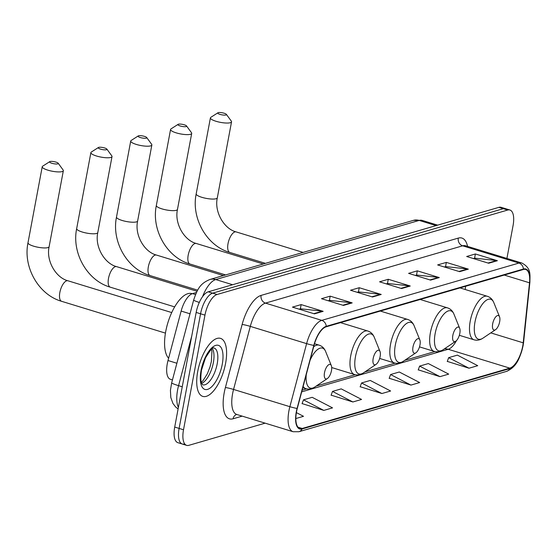 <?xml version="1.0" encoding="UTF-8"?>
<svg xmlns="http://www.w3.org/2000/svg" width="558" height="558" viewBox="0 0 558 558"><rect width="100%" height="100%" fill="white"/><g stroke="black" fill="none" stroke-linecap="round" stroke-linejoin="round"><path stroke-width="0.84" d="M172.45 379.928L170.448 379.314A18.965 7.861 -73 0 1 168.007 360.531L181.141 311.071A18.965 7.861 -73 0 1 192.517 293.62L196.451 292.483M506.915 258.445L513.06 225.599A18.965 7.861 107 0 0 509.9 210.003L501.105 207.311A18.965 7.861 107 0 0 498.936 207.339L208.26 291.806A18.965 7.861 107 0 0 196.165 312.438L174.71 427.072A18.965 7.861 107 0 0 177.869 442.668L182.271 444.015A18.965 7.861 107 0 0 184.433 443.987M505.499 208.657A18.965 7.861 107 0 0 503.337 208.685L212.661 293.152A18.965 7.861 107 0 0 200.559 313.784L179.111 428.418A18.965 7.861 107 0 0 182.271 444.015A18.965 7.861 107 0 1 179.111 428.418L200.559 313.784A18.965 7.861 107 0 1 212.661 293.152L503.337 208.685A18.965 7.861 107 0 1 505.499 208.657M225.599 363.335A30.341 12.583 107 0 0 220.543 338.378A30.341 12.583 107 0 0 197.72 371.44A30.341 12.583 107 0 0 202.777 396.396A30.341 12.583 107 0 0 225.599 363.335A30.341 12.583 107 0 0 220.543 338.378A30.341 12.583 107 0 0 197.72 371.44A30.341 12.583 107 0 0 202.777 396.396A30.341 12.583 107 0 0 225.599 363.335M522.727 346.134A20.227 8.391 -73 0 1 509.817 368.14L302.192 428.474A20.227 8.391 -73 0 1 299.883 428.509A20.227 8.391 -73 0 1 297.281 408.477L314.021 345.416A20.227 8.391 -73 0 1 326.158 326.807L523.341 269.507A20.227 8.391 -73 0 1 525.65 269.472A20.227 8.391 -73 0 1 529.507 282.801L523.209 342.828A20.227 8.391 -73 0 1 522.727 346.134M522.958 346.072A20.73 8.6 107 0 0 523.453 342.675L529.751 282.655A20.73 8.6 107 0 0 523.432 269.026L326.249 326.325A20.73 8.6 107 0 0 313.812 345.402L297.072 408.456A20.73 8.6 107 0 0 302.101 428.962L509.726 368.629A20.73 8.6 107 0 0 522.958 346.072M302.101 403.587L323.828 410.402L332.54 407.877L312.187 397.317L303.475 399.849L302.052 403.734M331.145 395.148L352.865 401.969L361.577 399.437L341.224 388.877L332.512 391.409L331.089 395.294M447.3 361.396L469.02 368.217L477.732 365.685L457.379 355.125L448.667 357.657L447.244 361.542M418.256 369.835L439.983 376.65L448.695 374.118L428.335 363.565L419.623 366.097L418.207 369.982M389.219 378.275L410.946 385.09L419.658 382.558L399.298 372.005L390.586 374.537L389.163 378.422M360.182 386.715L381.909 393.53L390.621 390.998L370.261 380.444L361.549 382.976L360.126 386.861M509.9 210.003A18.965 7.861 107 0 0 507.738 210.031L217.062 294.498A18.965 7.861 107 0 0 204.96 315.13L183.512 429.765A18.965 7.861 107 0 0 186.665 445.368A18.965 7.861 107 0 0 188.834 445.333L265.148 423.159M343.477 305.421L321.478 298.69L330.19 296.159L352.189 302.896L343.477 305.421M314.44 313.861L292.441 307.123L301.153 304.591L323.152 311.329L314.44 313.861M430.595 280.109L408.595 273.371L417.307 270.839L439.306 277.577L430.595 280.109M459.632 271.669L437.632 264.931L446.344 262.399L468.343 269.137L459.632 271.669M488.668 263.236L466.669 256.499L475.381 253.967L497.38 260.705L488.668 263.236M372.514 296.989L350.515 290.251L359.226 287.719L381.226 294.457L372.514 296.989M401.551 288.549L379.559 281.811L388.27 279.279L410.263 286.017L401.551 288.549M295.838 418.542L303.503 416.31L296.382 412.62M388.27 279.279L387.475 283.506M386.255 283.862L387.601 283.471L409.488 285.856A5.057 4.443 73.8 0 1 410.263 286.017M359.226 287.719L358.438 291.946M357.218 292.301L358.564 291.911L380.451 294.296A5.057 4.443 73.8 0 1 381.226 294.457M475.381 253.967L474.593 258.194M473.372 258.549L474.719 258.159L496.606 260.544A5.057 4.443 73.8 0 1 497.38 260.705M446.344 262.399L445.556 266.633M444.335 266.989L445.675 266.598L467.562 268.977A5.057 4.443 73.8 0 1 468.343 269.137M417.307 270.839L416.512 275.073M415.298 275.422L416.638 275.031L438.525 277.417A5.057 4.443 73.8 0 1 439.306 277.577M301.153 304.591L300.357 308.825M299.144 309.181L300.483 308.79L322.371 311.169A5.057 4.443 73.8 0 1 323.152 311.329M330.19 296.159L329.401 300.385M328.181 300.741L329.527 300.35L351.407 302.729A5.057 4.443 73.8 0 1 352.189 302.896M381.909 393.53L361.549 382.976M410.946 385.09L390.586 374.537M439.983 376.65L419.623 366.097M469.02 368.217L448.667 357.657M352.865 401.969L332.512 391.409M323.828 410.402L303.475 399.849M218.255 112.632A4.422 1.053 10.6 0 0 217.941 112.772A4.422 1.053 10.6 0 0 220.452 114.516A4.422 1.053 10.6 0 0 225.955 114.99A4.422 1.053 10.6 0 0 226.367 114.348A4.422 1.053 10.6 0 0 222.719 112.862A4.422 1.053 10.6 0 0 218.255 112.632M226.367 114.348L231.333 121.142A10.748 2.567 -169.4 0 1 231.542 121.825A10.748 2.567 -169.4 0 1 230.328 122.711A10.748 2.567 -169.4 0 1 218.206 121.874A10.748 2.567 -169.4 0 1 210.415 117.871A10.748 2.567 -169.4 0 1 210.854 117.313L217.941 112.772M492.686 323.8A7.582 3.146 107 0 0 495.567 329.659A7.582 3.146 107 0 0 499.661 321.771A7.582 3.146 107 0 0 499.522 316.749A7.582 3.146 107 0 0 496.006 316.574A7.582 3.146 107 0 0 492.686 323.8M178.414 124.211A4.422 1.053 10.6 0 0 178.1 124.35A4.422 1.053 10.6 0 0 180.611 126.094A4.422 1.053 10.6 0 0 186.114 126.568A4.422 1.053 10.6 0 0 186.525 125.927A4.422 1.053 10.6 0 0 182.878 124.434A4.422 1.053 10.6 0 0 178.414 124.211M186.525 125.927L191.492 132.72A10.748 2.567 -169.4 0 1 191.701 133.404A10.748 2.567 -169.4 0 1 190.487 134.29A10.748 2.567 -169.4 0 1 178.365 133.453A10.748 2.567 -169.4 0 1 170.574 129.449A10.748 2.567 -169.4 0 1 171.013 128.891L178.1 124.35M452.845 335.372A7.582 3.146 107 0 0 455.726 341.238A7.582 3.146 107 0 0 459.82 333.349A7.582 3.146 107 0 0 459.68 328.327A7.582 3.146 107 0 0 456.165 328.153A7.582 3.146 107 0 0 452.845 335.372M138.572 135.789A4.422 1.053 10.6 0 0 138.258 135.922A4.422 1.053 10.6 0 0 140.769 137.673A4.422 1.053 10.6 0 0 146.273 138.147A4.422 1.053 10.6 0 0 146.691 137.505A4.422 1.053 10.6 0 0 143.036 136.012A4.422 1.053 10.6 0 0 138.572 135.789M146.691 137.505L151.65 144.299A10.748 2.567 -169.4 0 1 151.86 144.975A10.748 2.567 -169.4 0 1 150.646 145.868A10.748 2.567 -169.4 0 1 138.523 145.031A10.748 2.567 -169.4 0 1 130.732 141.028A10.748 2.567 -169.4 0 1 131.172 140.47L138.258 135.922M413.004 346.95A7.582 3.146 107 0 0 415.884 352.816A7.582 3.146 107 0 0 419.979 344.928A7.582 3.146 107 0 0 419.839 339.906A7.582 3.146 107 0 0 416.324 339.724A7.582 3.146 107 0 0 413.004 346.95M98.731 147.368A4.422 1.053 10.6 0 0 98.417 147.5A4.422 1.053 10.6 0 0 100.928 149.244A4.422 1.053 10.6 0 0 106.432 149.725A4.422 1.053 10.6 0 0 106.85 149.077A4.422 1.053 10.6 0 0 103.195 147.591A4.422 1.053 10.6 0 0 98.731 147.368M106.85 149.077L111.809 155.877A10.748 2.567 -169.4 0 1 112.019 156.554A10.748 2.567 -169.4 0 1 110.805 157.44A10.748 2.567 -169.4 0 1 98.682 156.603A10.748 2.567 -169.4 0 1 90.891 152.599A10.748 2.567 -169.4 0 1 91.331 152.041L98.417 147.5M373.169 358.529A7.582 3.146 107 0 0 376.043 364.395A7.582 3.146 107 0 0 380.137 356.506A7.582 3.146 107 0 0 379.998 351.484A7.582 3.146 107 0 0 376.483 351.303A7.582 3.146 107 0 0 373.169 358.529M50.067 161.506A4.422 1.053 10.6 0 0 49.746 161.646A4.422 1.053 10.6 0 0 52.264 163.389A4.422 1.053 10.6 0 0 57.767 163.864A4.422 1.053 10.6 0 0 58.178 163.222A4.422 1.053 10.6 0 0 54.531 161.736A4.422 1.053 10.6 0 0 50.067 161.506M58.178 163.222L63.138 170.016A10.748 2.567 -169.4 0 1 63.347 170.699A10.748 2.567 -169.4 0 1 62.133 171.585A10.748 2.567 -169.4 0 1 50.018 170.748A10.748 2.567 -169.4 0 1 42.227 166.744A10.748 2.567 -169.4 0 1 42.666 166.186L49.746 161.646M324.498 372.674A7.582 3.146 107 0 0 327.379 378.533A7.582 3.146 107 0 0 331.466 370.645A7.582 3.146 107 0 0 331.333 365.623A7.582 3.146 107 0 0 327.811 365.448A7.582 3.146 107 0 0 324.498 372.674M192.217 293.717L191.875 293.62A34.763 14.417 107 0 0 165.726 331.501A34.763 14.417 107 0 0 168.621 358.236M195.523 294.54L192.517 293.62M190.006 313.791L181.141 311.071M176.879 363.244L168.007 360.531M191.764 335.951L178.567 385.662A25.284 10.483 107 0 0 177.604 389.903A25.284 10.483 107 0 0 178.393 407.396M182.25 386.792L178.567 385.662A12.639 1.039 -165.1 0 1 171.676 382.851L193.668 300.009C197.595 288.388 200.441 283.422 209.941 279.481A12.639 11.097 73.8 0 1 215.73 279.558L232.616 284.726M498.936 207.339L507.738 210.031M174.71 427.072L183.512 429.765M196.165 312.438L204.96 315.13M208.26 291.806L217.062 294.498M209.941 279.481L413.429 220.354L422.099 220.382A25.284 10.483 107 0 0 419.211 220.424L436.105 225.599M413.429 220.354A12.639 11.097 73.8 0 1 419.211 220.424L215.73 279.558A25.284 10.483 107 0 0 202.54 296.689M199.297 302.429A12.639 1.039 -165.1 0 1 193.668 300.009M509.817 368.14L448.227 349.28A20.227 8.391 107 0 0 456.486 340.589M242.207 416.135L233.07 418.786A6.319 5.552 73.8 0 1 236.655 414.448M233.07 418.786A31.604 13.106 -73 0 1 224.197 392.839A31.604 13.106 -73 0 1 225.397 387.538L242.137 324.477A31.604 13.106 -73 0 1 261.102 295.398L458.278 238.099A31.604 13.106 -73 0 1 467.555 246.392M297.072 408.456A6.319 0.523 -165.1 0 1 289.874 406.684L233.558 389.442A25.284 10.483 107 0 0 232.595 393.683A25.284 10.483 107 0 0 236.808 414.482L236.801 414.406M302.101 428.962A6.319 5.552 73.8 0 1 298.907 431.725L506.531 371.391C517.385 366.669 520.133 356.89 523.076 345.848L523.606 342.242A6.319 2.448 -174 0 1 523.453 342.675M326.249 326.325A6.319 5.552 -106.2 0 0 321.785 320.362L518.961 263.062A6.319 5.552 73.8 0 1 523.432 269.026M313.812 345.402A6.319 0.523 -165.1 0 1 306.614 343.63A25.284 10.483 -73 0 1 321.785 320.362L265.469 303.113A25.284 10.483 107 0 0 250.298 326.381L233.558 389.442A6.319 0.523 14.9 0 0 225.397 387.538M523.606 342.242L529.898 282.222A6.319 2.448 -174 0 1 529.751 282.655M458.278 238.099A6.319 5.552 73.8 0 0 462.652 245.813L518.961 263.062A25.284 10.483 -73 0 1 521.849 263.02L465.539 245.778A25.284 10.483 107 0 0 462.652 245.813L265.469 303.113A6.319 5.552 73.8 0 1 261.102 295.398M298.907 431.725L293.124 431.725A25.284 10.483 -73 0 1 289.874 406.684L306.614 343.63L250.298 326.381A6.319 0.523 14.9 0 0 242.137 324.477M506.531 371.391A6.319 5.552 -106.2 0 0 509.726 368.629M302.192 428.474L297.986 427.191M301.697 391.862L448.227 349.28A11.376 9.988 73.8 0 0 444.287 348.945M523.209 342.828L490.775 332.889M529.507 282.801L504.23 275.059M465.233 289.511L465.567 286.296M400.902 288.346L409.488 285.856M429.946 279.914L438.525 277.417M458.983 271.474L467.562 268.977M488.02 263.034L496.606 260.544M371.865 296.786L380.451 294.296M342.828 305.226L351.407 302.729M313.791 313.666L322.371 311.169M216.099 198.732A10.748 2.567 10.6 0 0 217.313 197.846C214.132 211.998 224.163 228.933 236.118 231.898A10.748 4.457 -73 0 0 234.89 231.919A10.748 4.457 -73 0 0 228.034 243.609A10.748 4.457 -73 0 0 229.826 252.446C206.781 245.952 191.087 218.248 196.186 193.891A10.748 2.567 10.6 0 0 203.977 197.895A10.748 2.567 10.6 0 0 216.099 198.732M460.008 287.914L487.357 296.291C490.329 297.261 492.484 299.367 493.809 302.603A20.904 8.67 107 0 0 484.121 302.115A20.904 8.67 107 0 0 474.984 322.029A20.904 8.67 107 0 0 482.914 338.183L495.567 329.659M487.357 296.291A22.752 9.437 107 0 0 470.241 321.08A22.752 9.437 107 0 0 474.035 339.801C477.041 340.659 479.999 340.122 482.914 338.183M176.258 210.31A10.748 2.567 10.6 0 0 177.472 209.424C174.291 223.577 184.321 240.505 196.276 243.476A10.748 4.457 -73 0 0 195.049 243.497A10.748 4.457 -73 0 0 188.192 255.187A10.748 4.457 -73 0 0 189.985 264.025C166.94 257.531 151.246 229.826 156.345 205.47A10.748 2.567 10.6 0 0 164.136 209.473A10.748 2.567 10.6 0 0 176.258 210.31M420.167 299.486L447.523 307.863C450.487 308.839 452.643 310.946 453.968 314.182A20.904 8.67 107 0 0 444.28 313.694A20.904 8.67 107 0 0 435.142 333.607A20.904 8.67 107 0 0 443.073 349.761L455.726 341.238M447.523 307.863A22.752 9.437 107 0 0 430.399 332.659A22.752 9.437 107 0 0 434.194 351.38C437.2 352.238 440.157 351.693 443.073 349.761M136.417 221.889A10.748 2.567 10.6 0 0 137.631 220.996C134.45 235.155 144.48 252.083 156.435 255.055A10.748 4.457 -73 0 0 155.208 255.069A10.748 4.457 -73 0 0 148.351 266.766A10.748 4.457 -73 0 0 150.144 275.603C127.098 269.109 111.405 241.405 116.503 217.048A10.748 2.567 10.6 0 0 124.294 221.052A10.748 2.567 10.6 0 0 136.417 221.889M380.326 311.064L407.682 319.441C410.646 320.418 412.801 322.524 414.127 325.76A20.904 8.67 107 0 0 404.438 325.272A20.904 8.67 107 0 0 395.301 345.179A20.904 8.67 107 0 0 403.232 361.34L415.884 352.816M407.682 319.441A22.752 9.437 107 0 0 390.558 344.237A22.752 9.437 107 0 0 394.353 362.958C397.359 363.816 400.316 363.272 403.232 361.34M96.576 233.46A10.748 2.567 10.6 0 0 97.789 232.574C94.609 246.734 104.639 263.662 116.594 266.633A10.748 4.457 -73 0 0 115.367 266.647A10.748 4.457 -73 0 0 108.51 278.337A10.748 4.457 -73 0 0 110.303 287.182C87.257 280.681 71.563 252.983 76.669 228.62A10.748 2.567 10.6 0 0 84.453 232.623A10.748 2.567 10.6 0 0 96.576 233.46M340.485 322.643L367.841 331.02C370.805 331.996 372.96 334.096 374.292 337.332A20.904 8.67 107 0 0 364.597 336.844A20.904 8.67 107 0 0 355.46 356.757A20.904 8.67 107 0 0 363.391 372.918L376.043 364.395M367.841 331.02A22.752 9.437 107 0 0 350.724 355.816A22.752 9.437 107 0 0 354.511 374.537C357.518 375.388 360.475 374.85 363.391 372.918M47.911 247.606A10.748 2.567 10.6 0 0 49.118 246.72C45.937 260.872 55.967 277.807 67.93 280.772A10.748 4.457 -73 0 0 66.702 280.793A10.748 4.457 -73 0 0 59.846 292.483A10.748 4.457 -73 0 0 61.631 301.32C38.586 294.826 22.899 267.122 27.998 242.765A10.748 2.567 10.6 0 0 35.789 246.769A10.748 2.567 10.6 0 0 47.911 247.606M306.251 374.69A20.904 8.67 107 0 0 314.726 387.057L327.379 378.533M303.147 386.394A22.752 9.437 107 0 0 305.84 388.675C308.846 389.533 311.81 388.996 314.726 387.057M314.503 343.735L319.169 345.165A22.752 9.437 107 0 0 313.659 346.776M319.169 345.165C322.14 346.134 324.289 348.241 325.621 351.477A20.904 8.67 107 0 0 310.102 360.196M201.717 383.353A19.265 7.986 107 0 0 213.358 362.623A19.265 7.986 107 0 0 212.361 348.59M217.208 363.802A19.265 7.986 107 0 0 214 347.955L213.463 348.032C213.023 346.748 210.352 350.054 205.456 357.929L201.494 370.149C199.659 383.318 202.303 383.799 202.366 384.497L202.714 384.797A19.265 7.986 107 0 0 217.208 363.802M201.068 370.463A23.059 9.563 107 0 0 207.541 389.393A23.059 9.563 107 0 0 222.251 364.311A23.059 9.563 107 0 0 215.779 345.374A23.059 9.563 107 0 0 201.068 370.463M178.1 408.972L175.693 407.047L172.938 403.441L170.811 397.526L170.42 390.335L171.676 382.851M422.099 220.382L437.653 225.146M529.898 282.222C529.891 274.501 531.509 268.272 521.849 263.02M186.665 445.368L182.271 444.015M293.124 431.725L236.808 414.482M302.15 390.147L306.565 388.863M316.191 386.066L355.23 374.725M364.862 371.928L395.071 363.146M404.703 360.349L434.912 351.568M196.186 193.891L210.415 117.871M265.441 263.355L229.826 252.446M459.332 335.302L474.035 339.801M499.522 316.749L493.809 302.603M217.313 197.846L231.542 121.825M303.099 252.411L236.118 231.898M156.345 205.47L170.574 129.449M225.599 274.934L189.985 264.025M419.497 346.881L434.194 351.38M459.68 328.327L453.968 314.182M177.472 209.424L191.701 133.404M263.257 263.99L196.276 243.476M116.503 217.048L130.732 141.028M197.678 290.16L150.144 275.603M379.656 358.452L394.353 362.958M419.839 339.906L414.127 325.76M137.631 220.996L151.86 144.975M223.416 275.568L156.435 255.055M76.669 228.62L90.891 152.599M174.668 306.893L110.303 287.182M331.71 367.548L354.511 374.537M379.998 351.484L374.292 337.332M97.789 232.574L112.019 156.554M197.058 291.276L116.594 266.633M27.998 242.765L42.227 166.744M165.44 333.119L61.631 301.32M302.785 387.74L305.84 388.675M331.333 365.623L325.621 351.477M49.118 246.72L63.347 170.699M171.738 312.571L67.93 280.772M201.368 382.321L203.042 380.633L207.332 373.818L210.073 366.732L211.377 361.424L211.928 351.526L211.496 349.252"/></g></svg>
